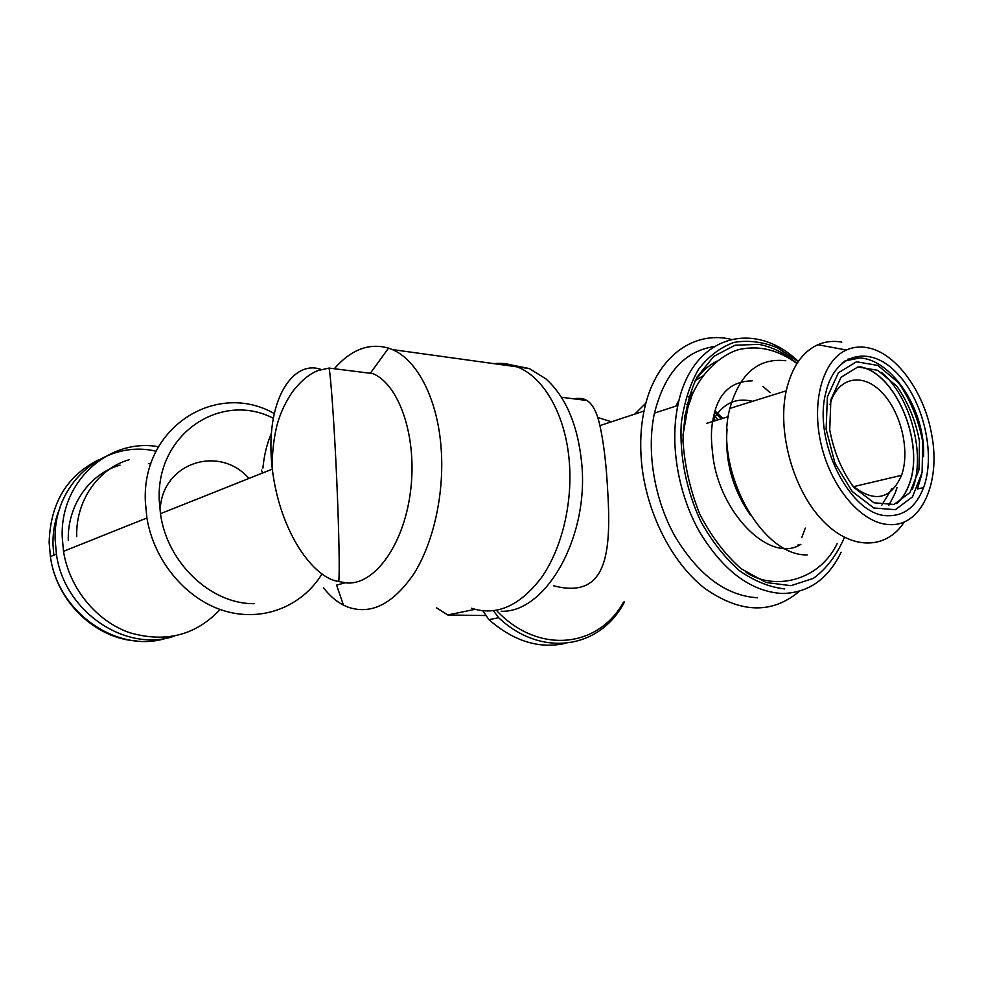 <?xml version="1.0" encoding="UTF-8"?>
<svg xmlns="http://www.w3.org/2000/svg" width="983" height="983" viewBox="0 0 983 983"><rect width="100%" height="100%" fill="white"/><g stroke="black" fill="none" stroke-linecap="round" stroke-linejoin="round"><path stroke-width="1.47" d="M493.515 610.824L498.676 617.729L488.907 619.646C513.777 641.272 539.274 649.173 565.397 643.349M624.598 601.903L623.148 604.434C598.561 648.669 541.338 657.897 498.676 617.729M482.899 610.885L488.907 619.646M712.65 421.007C722.259 403.73 735.579 397.169 752.585 401.322M888.792 505.409L895.181 493.122L897.024 487.519M891.839 488.6L881.862 505.102M859.597 366.696C895.71 372.115 925.507 444.046 909.066 484.766C906.191 492.618 902.173 498.823 897 503.382M845.294 360.687L848.132 360.159M881.518 372.422C910.565 396.493 926.06 454.65 912.47 489.215M829.726 429.743L830.893 399.639L841.055 377.263L857.864 366.966L877.758 370.321L896.852 386.221C907.997 402.133 915.542 420.429 919.474 441.084L918.933 469.948L909.951 492.581L893.989 504.451L873.973 502.792L853.883 487.445C841.841 471.004 833.781 451.762 829.726 429.743M830.021 404.357C837.541 377.128 862.46 372.176 881.628 392.156C900.944 411.717 910.344 450.706 901.558 475.33C890.684 499.733 874.206 503.075 852.126 485.356M887.33 515.706C850.602 515.719 812.83 441.822 825.732 393.053C834.653 353.02 869.451 344.664 896.14 372.287C923.062 399.221 936.148 453.741 923.578 487.593C916.144 506.81 904.053 516.173 887.33 515.706M851.217 358.869L847.911 359.127M888.386 524.517C921.059 527.576 941.014 482.862 931.737 434.953C924.524 392.106 895.808 352.356 867.141 347.638C859.83 346.323 852.925 347.11 846.424 350.009C822.722 360.356 810.95 402.072 821.309 445.102C831.458 488.17 861.612 523.017 888.386 524.517M904.397 521.826C886.42 550.025 850.823 550.726 821.96 519.835C793.023 489.227 777.16 431.795 786.228 390.816C791.72 367.273 802.263 351.914 817.831 344.738C825.388 341.47 833.387 340.609 841.829 342.133M807.154 554.916C760.867 556.181 713.547 468.559 729.853 408.424C739.744 373.503 758.409 357.615 785.847 360.761M727.076 429.03C724.631 460.351 732.396 489.006 750.361 515.018M797.016 363.415C784.753 353.118 771.974 346.753 758.679 344.345L735.014 345.242L713.769 356.362L696.922 377.202C688.432 395.485 683.775 416.718 682.976 440.925C684.647 465.917 690.226 490.284 699.736 514.023C711.225 536.263 725.012 554.498 741.096 568.727L766.138 582.514L790.946 585.671L813.371 578.373C826.568 568.678 836.902 555.014 844.409 537.357M798.233 361.584L777.258 347.675C762.599 341.765 748.186 339.995 734.031 342.379C720.428 347.282 708.583 356.276 698.483 369.375C689.796 384.636 684.057 402.674 681.256 423.501C679.425 455.989 686.466 491.095 701.112 522.022C712.097 541.547 724.864 557.754 739.4 570.668C754.465 581.162 769.591 587.244 784.753 588.915M798.331 361.449C753.58 318.566 691.516 335.768 677.852 405.463C669.73 444.07 678.012 493.503 699.306 531.447C723.083 570.767 750.668 591.459 782.063 593.499C808.272 593.044 827.969 579.282 841.141 552.237M713.867 346.594C684.303 351.312 664.508 373.479 654.469 413.093C646.224 451.123 654.26 499.708 675.333 536.964C698.852 575.559 726.265 595.833 757.586 597.775M694.416 390.546L688.665 396.972M689.034 396.493L691.479 397.23M714.96 410.869L722.738 418.414M715.661 420.577L713.13 418.291M688.174 404.701L686.675 404.357M896.619 503.542C901.927 498.971 906.056 492.68 908.992 484.668C925.482 443.825 895.366 371.66 859.179 366.757M436.575 607.838L447.732 614.977L474.936 609.349M485.405 615.542L447.732 614.977M597.689 417.48L611.487 421.793M690.619 397.353L691.246 397.685M713.805 415.133L718.02 419.852M623.541 602.1C598.721 647.441 539.176 655.022 497.165 611.18M799.4 591.25C771.864 614.424 740.187 613.38 704.393 588.117C671.414 562.264 645.978 511.725 641.469 461.715C639.896 443.788 640.744 426.905 644.012 411.054C654.567 358.377 692.388 330.067 731.045 339.319M573.691 398.815C579.184 397.882 583.607 398.434 586.937 400.486C592.761 404.136 597.074 412.516 599.9 425.627C602.677 437.951 604.864 453.409 606.45 471.975C611.573 541.977 612.9 601.375 553.515 585.757M501.133 611.254C545.332 613.171 589.247 537.775 581.69 463.079C577.795 424.951 565.839 396.874 545.835 378.824L529.309 368.564L511.725 365.037M529.309 368.564L517.181 366.88C543.869 377.103 565.716 414.961 569.317 461.949C572.696 503.468 561.76 548.403 541.842 577.07C519.97 605.995 496.538 616.378 471.533 608.244C496.538 616.378 519.97 605.995 541.842 577.07C561.76 548.403 572.696 503.468 569.317 461.949C565.716 414.961 543.869 377.103 517.181 366.88C509.55 363.845 501.809 362.776 493.957 363.661C501.809 362.776 509.55 363.845 517.181 366.88L392.266 349.555L388.543 348.129C369.166 342.637 351.091 349.506 334.306 368.736M797.496 545.995L798.38 544.447M801.747 537.64L805.286 528.104M770.094 392.696L763.041 386.466M703.14 375.813L695.178 380.753M679.253 399.454L675.899 406.102M634.797 414.089L645.917 403.042M690.263 397.23L691.295 397.599M714.567 412.209L721.203 418.881M323.456 587.76C329.44 595.514 336.112 601.301 343.46 605.135L347.036 606.781C370.665 615.444 393.028 604.312 414.126 573.408C433.368 542.727 444.193 494.584 441.269 450.263C438.185 400.081 417.566 359.987 392.266 349.555M343.46 605.135L336.604 585.094L345.365 582.759C372.852 586.642 403.153 547.175 410.329 492.852C417.8 438.615 399.762 384.648 372.778 373.577L354.679 371.291M345.365 582.759L338.717 581.494C313.454 578.176 280.02 532.54 272.303 469.137L272.303 469.124C264.058 399.258 293.782 359.25 321.048 369.485M254.106 603.673C211.259 604.262 167.11 563.185 160.462 513.704L159.283 500.789C155.67 433.81 221.052 391.136 273.237 418.23M338.717 581.494C339.713 575.374 339.233 536.939 336.764 480.22C334.195 422.272 330.595 373.847 328.998 368.072L318.074 370.53C309.043 374.019 300.208 381.527 291.57 393.053C283.866 405.107 278.767 416.866 276.26 428.342C273.348 441.392 272.033 454.982 272.303 469.137L160.462 513.704M274.171 413.524C216.887 380.654 141.441 426.647 145.373 502.104L146.909 517.98C154.073 561.772 187.053 600.208 225.291 611.156C263.591 622.19 302.469 605.958 322.019 573.875M158.484 446.737C109.469 437.742 60.061 480.81 62.224 537.025L63.502 551.34C69.388 588.399 96.481 621.207 129.645 632.708C165.709 643.066 195.863 635.325 220.094 609.485M76.711 536.62C75.58 500.531 98.521 468.277 129.4 459.651M271.345 433.442C266.909 443.788 264.095 455.338 262.916 468.068M68.282 540.49C67.213 505.225 89.711 473.659 120.024 465.119M160.155 511.148C160.893 463.018 218.951 443.997 248.969 478.426M174.298 636.124C126.008 652.823 64.202 612.065 56.424 554.166L55.171 539.986C52.922 482.063 105.967 438.897 156.076 451.271M845.036 360.847L858.38 358.279M826.113 429.288L827.403 396.837L838.388 372.79L856.5 361.769L877.893 365.455L898.388 382.571C910.356 399.676 918.441 419.323 922.668 441.49L922.115 472.491L912.494 496.857L895.366 509.685L873.826 507.978L852.175 491.488L834.997 463.288L826.113 429.288M691.577 397.021L684.315 417.136M747.117 572.905L746.392 572.561M694.723 381.429C701.002 372.201 708.46 365.393 717.111 361.019M53.819 555.211L52.959 544.189C52.775 531.52 55.048 519.565 59.779 508.358M148.458 463.521L150.792 464.123M167.024 637.955C119.017 654.137 58.058 613.761 50.391 556.587L49.15 542.518C50.342 503.112 66.991 475.465 99.099 459.589M745.962 572.266C772.331 590.353 818.249 582.722 837.258 543.476M752.241 380.863C733.637 381.109 721.375 390.583 715.464 409.272C710.144 427.765 710.93 439.057 713.019 456.776C719.863 513.187 770.156 564.217 800.875 544.349M682.964 435.211L687.645 408.621C695.89 373.847 725.429 350.415 743.873 348.658C762.083 345.905 779.765 350.87 796.943 363.538M841.94 363.206C875.914 339.602 926.035 399.442 923.565 456.739M921.759 474.31L917.729 488.035M853.514 486.659L901.558 475.33M917.36 488.993L923.578 487.593M846.424 350.009L817.831 344.738M729.853 408.424L786.228 390.816M728.268 416.706L706.593 423.366M677.852 405.463L654.469 413.093M644.012 411.054L599.9 425.627M586.937 400.486L561.428 397.279M370.702 372.741L388.543 348.129M372.778 373.577L328.998 368.072M146.909 517.98L63.502 551.34M261.429 470.034L262.535 473.02M271.234 457.107L272.438 455.522M136.907 640.977C95.732 638.913 56.289 601.707 50.391 556.587L56.424 554.166"/></g></svg>
